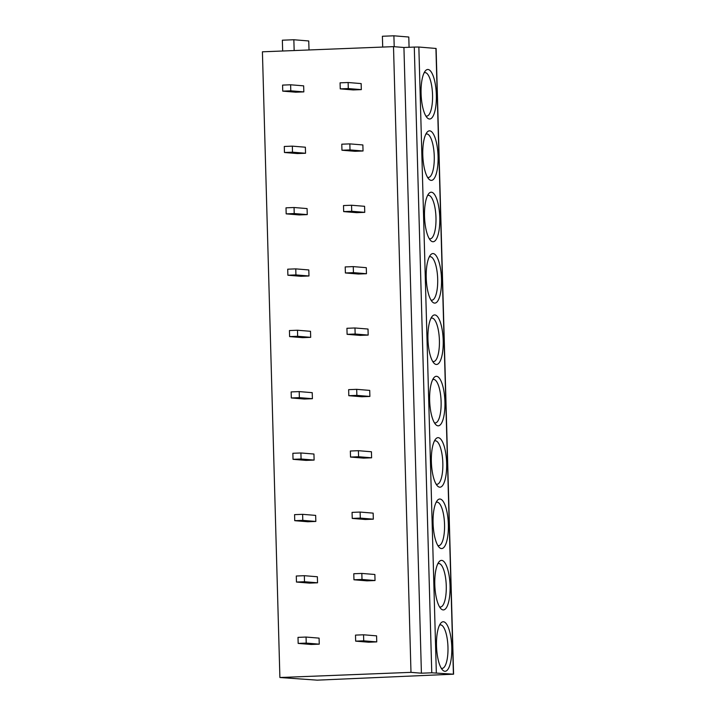 <?xml version="1.0" encoding="UTF-8"?>
<svg xmlns="http://www.w3.org/2000/svg" width="716" height="716" viewBox="0 0 716 716"><rect width="100%" height="100%" fill="white"/><g stroke="black" fill="none" stroke-linecap="round" stroke-linejoin="round"><path stroke-width="1.07" d="M431.766 672.798L421.411 673.201L410.984 672.351L279.893 677.515L317.233 680.155L453.586 674.186L431.766 672.798L414.287 47.077L418.851 47.032L436.107 48.464L453.586 674.186M429.403 119.008A24.791 7.607 -92.3 0 1 427.184 117.782A24.791 7.607 -92.3 0 1 421.115 94.539A24.791 7.607 -92.3 0 1 425.34 70.893A24.791 7.607 -92.3 0 1 428.025 69.479A24.791 7.607 -92.3 0 1 436.348 94.87A24.791 7.607 -92.3 0 1 429.403 119.008M431.122 180.369A24.791 7.607 -92.3 0 1 428.902 179.152A24.791 7.607 -92.3 0 1 422.825 155.909A24.791 7.607 -92.3 0 1 427.049 132.254A24.791 7.607 -92.3 0 1 429.734 130.84A24.791 7.607 -92.3 0 1 438.067 156.231A24.791 7.607 -92.3 0 1 431.122 180.369M432.831 241.731A24.791 7.607 -92.3 0 1 430.611 240.513A24.791 7.607 -92.3 0 1 424.543 217.27A24.791 7.607 -92.3 0 1 428.768 193.624A24.791 7.607 -92.3 0 1 431.453 192.21A24.791 7.607 -92.3 0 1 439.776 217.592A24.791 7.607 -92.3 0 1 432.831 241.731M434.549 303.101A24.791 7.607 -92.3 0 1 432.33 301.875A24.791 7.607 -92.3 0 1 426.253 278.631A24.791 7.607 -92.3 0 1 430.477 254.985A24.791 7.607 -92.3 0 1 433.162 253.571A24.791 7.607 -92.3 0 1 441.495 278.963A24.791 7.607 -92.3 0 1 434.549 303.101M436.259 364.462A24.791 7.607 -92.3 0 1 434.039 363.236A24.791 7.607 -92.3 0 1 427.971 340.002A24.791 7.607 -92.3 0 1 432.195 316.347A24.791 7.607 -92.3 0 1 434.88 314.933A24.791 7.607 -92.3 0 1 443.204 340.324A24.791 7.607 -92.3 0 1 436.259 364.462M437.977 425.823A24.791 7.607 -92.3 0 1 435.758 424.606A24.791 7.607 -92.3 0 1 429.681 401.363A24.791 7.607 -92.3 0 1 433.905 377.717A24.791 7.607 -92.3 0 1 436.59 376.303A24.791 7.607 -92.3 0 1 444.922 401.685A24.791 7.607 -92.3 0 1 437.977 425.823M439.687 487.184A24.791 7.607 -92.3 0 1 437.467 485.967A24.791 7.607 -92.3 0 1 431.399 462.724A24.791 7.607 -92.3 0 1 435.623 439.078A24.791 7.607 -92.3 0 1 438.308 437.664A24.791 7.607 -92.3 0 1 446.632 463.046A24.791 7.607 -92.3 0 1 439.687 487.184M441.405 548.554A24.791 7.607 -92.3 0 1 439.185 547.328A24.791 7.607 -92.3 0 1 433.108 524.085A24.791 7.607 -92.3 0 1 437.333 500.439A24.791 7.607 -92.3 0 1 440.018 499.025A24.791 7.607 -92.3 0 1 448.35 524.416A24.791 7.607 -92.3 0 1 441.405 548.554M443.123 609.916A24.791 7.607 -92.3 0 1 440.895 608.698A24.791 7.607 -92.3 0 1 434.827 585.455A24.791 7.607 -92.3 0 1 439.051 561.8A24.791 7.607 -92.3 0 1 441.736 560.386A24.791 7.607 -92.3 0 1 450.06 585.778A24.791 7.607 -92.3 0 1 443.123 609.916M444.833 671.277A24.791 7.607 -92.3 0 1 442.613 670.06A24.791 7.607 -92.3 0 1 436.536 646.817A24.791 7.607 -92.3 0 1 440.77 623.171A24.791 7.607 -92.3 0 1 443.446 621.757A24.791 7.607 -92.3 0 1 451.778 647.139A24.791 7.607 -92.3 0 1 444.833 671.277M421.411 673.201L403.931 47.489L414.287 47.077M410.984 672.351L393.505 46.638L403.931 47.489M279.893 677.515L262.414 51.803L393.505 46.638M282.748 91.138L295.78 92.203L303.826 91.89L303.656 85.848L290.624 84.783L282.578 85.097L282.748 91.138L290.794 90.825L290.624 84.783M340.243 88.873L353.274 89.939L361.32 89.625L361.159 83.584L348.119 82.519L340.073 82.832L340.243 88.873L348.289 88.56L348.119 82.519M284.458 152.499L297.489 153.573L305.544 153.251L305.374 147.21L292.343 146.145L284.288 146.467L284.458 152.499L292.504 152.186L292.343 146.145M341.953 150.235L354.993 151.3L363.039 150.987L362.869 144.945L349.838 143.88L341.783 144.193L341.953 150.235L350.008 149.921L349.838 143.88M286.176 213.869L299.207 214.934L307.254 214.612L307.083 208.58L294.052 207.506L286.006 207.828L286.176 213.869L294.222 213.547L294.052 207.506M343.671 211.605L356.702 212.67L364.748 212.348L364.587 206.306L351.547 205.241L343.501 205.564L343.671 211.605L351.717 211.283L351.547 205.241M287.886 275.23L300.917 276.295L308.972 275.982L308.802 269.941L295.771 268.876L287.716 269.189L287.886 275.23L295.932 274.917L295.771 268.876M345.38 272.966L358.421 274.031L366.467 273.718L366.297 267.677L353.265 266.612L345.21 266.925L345.38 272.966L353.435 272.644L353.265 266.612M289.604 336.592L302.635 337.657L310.681 337.343L310.511 331.302L297.48 330.237L289.434 330.55L289.604 336.592L297.65 336.278L297.48 330.237M347.099 334.327L360.13 335.392L368.176 335.079L368.015 329.038L354.975 327.973L346.929 328.286L347.099 334.327L355.145 334.014L354.975 327.973M291.314 397.962L304.345 399.027L312.4 398.705L312.23 392.663L299.199 391.598L291.144 391.921L291.314 397.962L299.36 397.64L299.199 391.598M348.808 395.688L361.849 396.762L369.895 396.44L369.725 390.399L356.693 389.334L348.638 389.656L348.808 395.688L356.863 395.375L356.693 389.334M293.032 459.323L306.063 460.388L314.109 460.075L313.948 454.034L300.908 452.968L292.862 453.282L293.032 459.323L301.078 459.001L300.908 452.968M350.527 457.059L363.558 458.124L371.604 457.801L371.443 451.769L358.403 450.695L350.357 451.017L350.527 457.059L358.573 456.736L358.403 450.695M294.741 520.684L307.782 521.749L315.828 521.436L315.658 515.395L302.626 514.33L294.571 514.643L294.741 520.684L302.796 520.371L302.626 514.33M352.236 518.42L365.276 519.485L373.322 519.172L373.152 513.13L360.121 512.065L352.066 512.379L352.236 518.42L360.291 518.098L360.121 512.065M296.46 582.045L309.491 583.119L317.537 582.797L317.376 576.756L304.336 575.691L296.29 576.013L296.46 582.045L304.506 581.732L304.336 575.691M353.955 579.781L366.986 580.846L375.032 580.533L374.871 574.492L361.831 573.427L353.785 573.74L353.955 579.781L362.001 579.468L361.831 573.427M298.169 643.415L311.209 644.481L319.255 644.158L319.085 638.126L306.054 637.052L297.999 637.374L298.169 643.415L306.224 643.093L306.054 637.052M355.664 641.151L368.704 642.216L376.75 641.894L376.58 635.853L363.549 634.788L355.494 635.11L355.664 641.151L363.719 640.829L363.549 634.788M282.659 51.006L282.355 40.194L293.855 39.747L308.748 40.964L309.008 49.968M294.16 50.55L293.855 39.747M382.702 47.059L382.398 36.256L393.898 35.8L408.791 37.017L409.078 47.283M394.203 46.692L393.898 35.8M303.826 91.89L290.794 90.825M361.32 89.625L348.289 88.56M305.544 153.251L292.504 152.186M363.039 150.987L350.008 149.921M307.254 214.612L294.222 213.547M364.748 212.348L351.717 211.283M308.972 275.982L295.932 274.917M366.467 273.718L353.435 272.644M310.681 337.343L297.65 336.278M368.176 335.079L355.145 334.014M312.4 398.705L299.36 397.64M369.895 396.44L356.863 395.375M314.109 460.075L301.078 459.001M371.604 457.801L358.573 456.736M315.828 521.436L302.796 520.371M373.322 519.172L360.291 518.098M317.537 582.797L304.506 581.732M375.032 580.533L362.001 579.468M319.255 644.158L306.224 643.093M376.75 641.894L363.719 640.829M424.123 72.826A21.766 6.686 -92.3 0 1 424.982 72.611A21.766 6.686 -92.3 0 1 425.232 72.611A21.766 6.686 -92.3 0 1 432.536 94.503A21.766 6.686 -92.3 0 1 426.7 116.108A21.766 6.686 -92.3 0 1 426.45 116.099A21.766 6.686 -92.3 0 1 425.823 115.956M425.841 134.187A21.766 6.686 -92.3 0 1 426.7 133.973A21.766 6.686 -92.3 0 1 426.951 133.973A21.766 6.686 -92.3 0 1 434.245 155.864A21.766 6.686 -92.3 0 1 428.41 177.47A21.766 6.686 -92.3 0 1 428.159 177.461A21.766 6.686 -92.3 0 1 427.541 177.317M427.55 195.549A21.766 6.686 -92.3 0 1 428.41 195.334A21.766 6.686 -92.3 0 1 428.66 195.343A21.766 6.686 -92.3 0 1 435.963 217.225A21.766 6.686 -92.3 0 1 430.128 238.831A21.766 6.686 -92.3 0 1 429.877 238.831A21.766 6.686 -92.3 0 1 429.251 238.679M429.269 256.919A21.766 6.686 -92.3 0 1 430.128 256.695A21.766 6.686 -92.3 0 1 430.379 256.704A21.766 6.686 -92.3 0 1 437.673 278.587A21.766 6.686 -92.3 0 1 431.838 300.192A21.766 6.686 -92.3 0 1 431.587 300.192A21.766 6.686 -92.3 0 1 430.969 300.049M430.978 318.28A21.766 6.686 -92.3 0 1 431.838 318.065A21.766 6.686 -92.3 0 1 432.088 318.065A21.766 6.686 -92.3 0 1 439.391 339.957A21.766 6.686 -92.3 0 1 433.556 361.562A21.766 6.686 -92.3 0 1 433.305 361.553A21.766 6.686 -92.3 0 1 432.679 361.41M432.697 379.641A21.766 6.686 -92.3 0 1 433.556 379.426A21.766 6.686 -92.3 0 1 433.806 379.435A21.766 6.686 -92.3 0 1 441.101 401.318A21.766 6.686 -92.3 0 1 435.265 422.923A21.766 6.686 -92.3 0 1 435.015 422.914A21.766 6.686 -92.3 0 1 434.397 422.771M434.406 441.011A21.766 6.686 -92.3 0 1 435.265 440.788A21.766 6.686 -92.3 0 1 435.516 440.796A21.766 6.686 -92.3 0 1 442.819 462.679A21.766 6.686 -92.3 0 1 436.984 484.285A21.766 6.686 -92.3 0 1 436.733 484.285A21.766 6.686 -92.3 0 1 436.107 484.141M436.125 502.372A21.766 6.686 -92.3 0 1 436.984 502.158A21.766 6.686 -92.3 0 1 437.234 502.158A21.766 6.686 -92.3 0 1 444.529 524.049A21.766 6.686 -92.3 0 1 438.693 545.655A21.766 6.686 -92.3 0 1 438.443 545.646A21.766 6.686 -92.3 0 1 437.825 545.503M437.834 563.734A21.766 6.686 -92.3 0 1 438.693 563.519A21.766 6.686 -92.3 0 1 438.944 563.519A21.766 6.686 -92.3 0 1 446.247 585.411A21.766 6.686 -92.3 0 1 440.412 607.016A21.766 6.686 -92.3 0 1 440.161 607.007A21.766 6.686 -92.3 0 1 439.535 606.864M439.552 625.095A21.766 6.686 -92.3 0 1 440.412 624.88A21.766 6.686 -92.3 0 1 440.662 624.889A21.766 6.686 -92.3 0 1 447.956 646.772A21.766 6.686 -92.3 0 1 442.121 668.377A21.766 6.686 -92.3 0 1 441.87 668.377A21.766 6.686 -92.3 0 1 441.253 668.225M435.928 48.437L453.407 674.15M436.33 672.754L418.851 47.032"/></g></svg>
